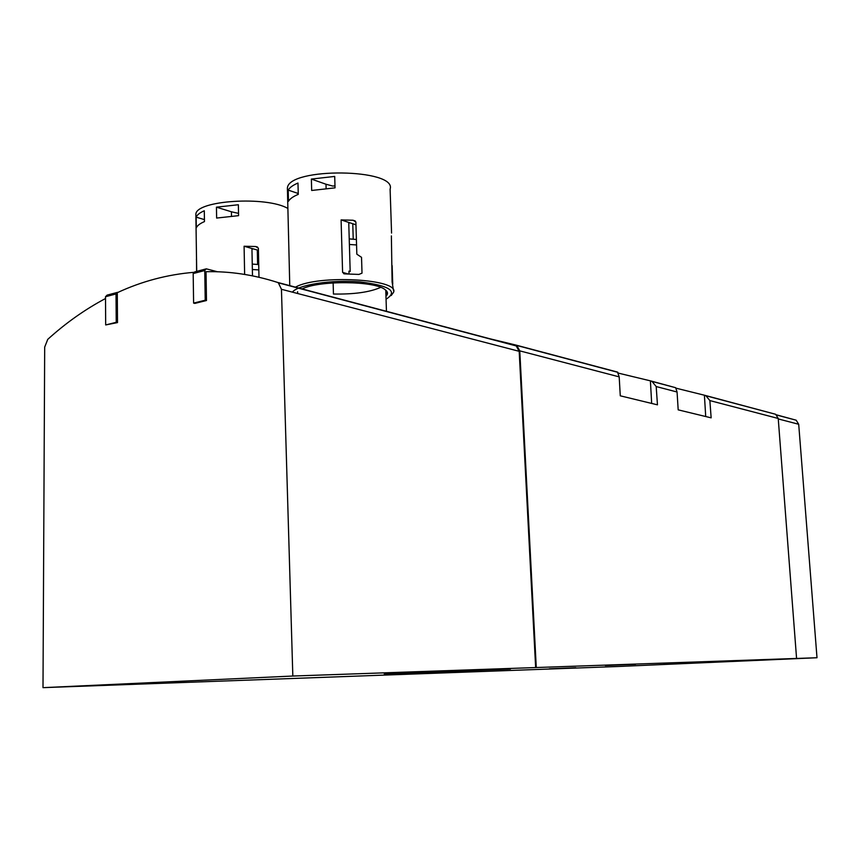 <?xml version="1.0" encoding="UTF-8"?>
<svg xmlns="http://www.w3.org/2000/svg" width="860" height="860" viewBox="0 0 860 860"><rect width="100%" height="100%" fill="white"/><g stroke="black" fill="none" stroke-linecap="round" stroke-linejoin="round"><path stroke-width="1.29" d="M105.511 298.517C84.989 309.428 65.725 323.048 47.741 339.367L44.688 347.117L43 687.656L292.83 676.035L281.446 289.283L278.361 282.833L277.329 282.349C253.388 274.705 229.62 271.158 206.024 271.706L206.486 300.516L194.876 303.397L193.607 303.096L193.177 273.566L194.725 271.9L206.292 268.836L204.755 270.513L205.218 300.215L206.486 300.516M281.446 289.283L519.182 351.321L516.236 345.935L515.28 345.505L490.608 339.13M194.371 272.276C167.549 274.469 141.846 281.274 117.282 292.701L117.508 322.586L105.683 324.94L105.501 296.732L107.091 295.12L117.594 292.335L116.014 293.959L116.229 322.317L117.508 322.586M292.83 676.035L536.274 667.532L519.773 350.869L516.828 345.483L515.882 345.064L482.578 337.002M515.882 345.064L617.501 372.09L619.189 376.873L620.275 395.815L657.459 404.834L656.191 386.548L651.998 381.421L650.622 380.905L618.415 373.143M650.622 380.905L675.67 387.709L677.067 392.01L678.185 409.854L711.145 417.842L709.865 400.588L705.909 395.75L704.62 395.267L676.078 388.193M43 687.656L618.329 666.489L817 657.739L536.274 667.532M709.865 400.588L778.225 418.465L775.645 414.284L704.62 395.267M778.225 418.465L796.575 658.438M510.464 669.048L384.269 674.025L510.464 668.876M422.034 673.434L453.102 672.208L422.034 673.434M549.207 668.79L575.781 667.726L549.207 668.79M663.995 663.447L692.053 662.318L663.995 663.447M605.279 665.522L635.637 664.307L605.279 665.522M776.44 414.832L796.166 420.196L798.703 424.27L817 657.739M519.182 351.321L535.651 667.553M650.396 380.829L651.676 403.426M704.404 395.202L705.716 416.519M116.014 293.959L105.501 296.732M116.229 322.317L105.683 324.94M217.548 271.781L206.292 268.836M204.755 270.513L193.177 273.566M205.218 300.215L193.607 303.096M456.66 670.768L456.681 671.466M258.978 277.253L258.376 248.153L255.635 246.519L244.089 246.239L251.937 248.486L252.485 275.845M244.089 246.239L244.638 274.426M196.596 271.405L196.521 259.215M231.49 216.053L231.415 211.786L216.451 207.174L216.634 218.064L238.575 215.656L238.37 204.744L216.451 207.174M238.532 213.377L231.415 211.786M196.144 217.15C197.123 214.839 199.843 212.71 204.293 210.775L204.465 221.59C200.004 223.493 197.284 225.578 196.306 227.846L196.144 217.15L204.433 219.612M287.874 208.453C266.536 195.897 196.263 200.337 195.854 214.183L195.886 216.301M196.413 259.183L196.542 260.515M251.937 248.486L258.419 250.335M253.227 248.852L251.948 249.196M257.613 264.439L257.312 250.024M392.128 265.579L392.74 284.176M341.098 219.902L342.592 272.362L344.838 273.899L358.921 274.426L362.017 273.147L361.533 257.333L356.835 254.184L355.879 221.977L353.041 220.246L341.098 219.902L348.741 222.428L350.181 271.481L348.934 271.126L349.02 273.942M333.142 282.897L333.443 294.023C354.137 294.399 369.886 292.174 380.668 287.369M391.569 233.071L390.107 189.168C397.266 168.538 288.723 167.044 287.39 188.028L289.755 285.316M348.945 271.448L350.181 271.481M385.957 296.238C388.301 293.959 387.967 291.723 384.947 289.54C374.584 280.769 319.275 280.252 302.096 288.917M385.936 295.41L387.021 293.496L386.129 290.508M326.112 188.404L325.994 184.233L311.374 179.073L311.675 190.469L335.035 187.856L334.712 176.429L311.374 179.073M334.981 185.868L332.734 186.05L325.994 184.233M288.197 190.103C289.68 187.534 292.938 185.179 297.979 183.04L298.259 194.36C293.217 196.467 289.949 198.767 288.455 201.283L288.197 190.103L298.237 193.5M391.203 295.55L393.536 292.335C400.115 279.016 317.974 274.297 295.464 287.165M287.39 188.028L287.444 190.382M391.375 235.898L392.096 281.897L393.482 290.605M288.487 234.415L288.616 236.79M386.054 299.215C398.416 291.325 389.666 285.552 359.802 281.876C331.734 279.521 297.893 284.8 292.389 292.131M348.741 222.428L355.965 224.793M349.998 222.837L348.762 223.17M353.223 239.188L352.772 223.75M277.329 282.349L515.28 345.505M656.191 386.548L677.067 392.01M519.773 350.869L619.189 376.873M798.703 424.27L778.268 418.938M258.828 269.9L252.367 269.524M356.567 244.95L349.386 244.476M356.395 239.467L349.224 238.854M255.635 246.519L257.559 247.067M342.592 272.362L348.053 273.931M353.041 220.246L355.223 220.966M705.909 395.75L775.645 414.284M651.998 381.421L675.67 387.709M516.828 345.483L617.878 372.348M278.361 282.833L516.236 345.935M796.166 420.196L776.644 415.014M258.72 264.536L252.249 264.095M297.625 291.69L297.667 293.518M385.764 290.175L386.452 311.309M356.395 239.499L349.224 238.908M195.854 214.183L196.703 271.373M343.656 273.652L344.376 273.867M386.978 291.991L387.021 293.496"/></g></svg>
